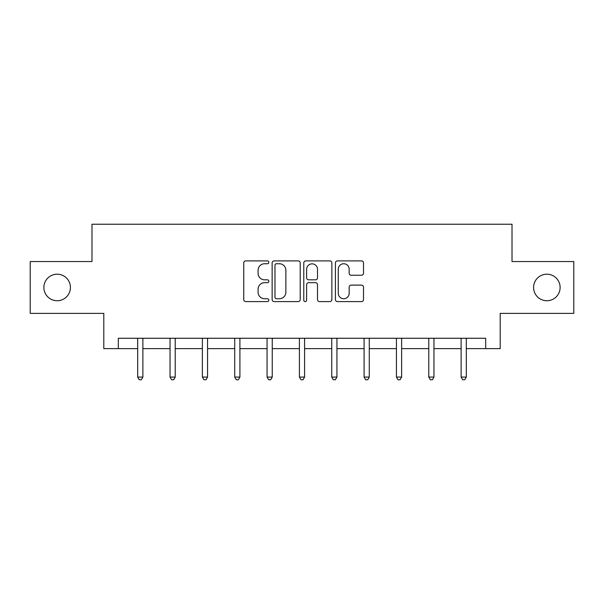 <?xml version="1.0" encoding="UTF-8"?>
<svg xmlns="http://www.w3.org/2000/svg" width="604" height="604" viewBox="0 0 604 604"><rect width="100%" height="100%" fill="white"/><g stroke="black" fill="none" stroke-linecap="round" stroke-linejoin="round"><path stroke-width="0.91" d="M268.833 262.325A1.427 1.427 0 0 0 267.406 260.898L245.783 260.898A2.038 2.038 0 0 0 243.744 262.929L243.744 299.561A2.038 2.038 0 0 0 245.783 301.6L267.406 301.6A1.427 1.427 0 0 0 268.833 300.173A1.427 1.427 0 0 0 267.406 298.746L264.605 298.746A6.516 6.516 0 0 1 258.097 292.238L258.097 289.18A6.516 6.516 0 0 1 264.605 282.672L267.406 282.672A1.427 1.427 0 0 0 268.833 281.245A1.427 1.427 0 0 0 267.406 279.826L264.605 279.826A6.516 6.516 0 0 1 258.097 273.31L258.097 270.26A6.516 6.516 0 0 1 264.605 263.744L267.406 263.744A1.427 1.427 0 0 0 268.833 262.325M533.581 287.466A13.265 13.265 0 0 0 546.846 300.732A13.265 13.265 0 0 0 560.119 287.466A13.265 13.265 0 0 0 546.846 274.201A13.265 13.265 0 0 0 533.581 287.466M43.881 287.466A13.265 13.265 0 0 0 57.154 300.732A13.265 13.265 0 0 0 70.419 287.466A13.265 13.265 0 0 0 57.154 274.201A13.265 13.265 0 0 0 43.881 287.466M361.471 275.243A2.038 2.038 0 0 0 363.51 273.212L363.51 262.929A2.038 2.038 0 0 0 361.471 260.898L337.462 260.898A2.038 2.038 0 0 0 335.424 262.929L335.424 299.561A2.038 2.038 0 0 0 337.462 301.6L361.471 301.6A2.038 2.038 0 0 0 363.51 299.561L363.51 287.149A2.038 2.038 0 0 0 361.471 285.111L351.196 285.111A2.038 2.038 0 0 0 349.165 287.149L349.165 293.302A5.444 5.444 0 0 1 343.721 298.746A5.444 5.444 0 0 1 338.278 293.302L338.278 269.188A5.444 5.444 0 0 1 343.721 263.744A5.444 5.444 0 0 1 349.165 269.188L349.165 273.212A2.038 2.038 0 0 0 351.196 275.243L361.471 275.243M118.308 348.629L118.308 338.263L485.691 338.263L485.691 348.629L500.203 348.629L500.203 313.385L573.8 313.385L573.8 261.555L512.018 261.555L512.018 224.235L91.982 224.235L91.982 261.555L30.2 261.555L30.2 313.385L103.797 313.385L103.797 348.629L137.697 348.629M300.218 262.929A2.038 2.038 0 0 0 298.187 260.898L274.171 260.898A2.038 2.038 0 0 0 272.14 262.929L272.14 299.561A2.038 2.038 0 0 0 274.171 301.6L298.187 301.6A2.038 2.038 0 0 0 300.218 299.561L300.218 262.929M305.813 260.898L329.829 260.898A2.038 2.038 0 0 1 331.86 262.929L331.86 299.561A2.038 2.038 0 0 1 329.829 301.6L319.554 301.6A2.038 2.038 0 0 1 317.515 299.561L317.515 284.703A2.038 2.038 0 0 0 315.484 282.672L308.667 282.672A2.038 2.038 0 0 0 306.628 284.703L306.628 300.173A1.427 1.427 0 0 1 305.209 301.6A1.427 1.427 0 0 1 303.782 300.173L303.782 262.929A2.038 2.038 0 0 1 305.813 260.898M142.876 348.629L170.041 348.629M175.22 348.629L202.378 348.629M207.565 348.629L234.722 348.629M239.909 348.629L267.066 348.629M272.245 348.629L299.41 348.629M304.59 348.629L331.755 348.629M336.934 348.629L364.091 348.629M369.278 348.629L396.435 348.629M401.622 348.629L428.78 348.629M433.959 348.629L461.124 348.629M466.303 348.629L485.691 348.629M276.413 263.744A1.427 1.427 0 0 0 274.986 265.171L274.986 297.327A1.427 1.427 0 0 0 276.413 298.746L279.358 298.746A6.516 6.516 0 0 0 285.873 292.238L285.873 270.26A6.516 6.516 0 0 0 279.358 263.744L276.413 263.744M317.515 269.293A5.444 5.444 0 0 0 312.072 263.85A5.444 5.444 0 0 0 306.628 269.293L306.628 277.787A2.038 2.038 0 0 0 308.667 279.826L315.484 279.826A2.038 2.038 0 0 0 317.515 277.787L317.515 269.293M143.156 338.263L143.027 338.565A2.076 2.076 0 0 0 142.876 339.342L142.876 377.07L137.697 377.07L137.697 339.342A2.076 2.076 0 0 0 137.546 338.565L137.425 338.263M142.876 377.07L141.328 379.765L139.252 379.765L137.697 377.07M175.492 338.263L175.371 338.565A2.076 2.076 0 0 0 175.22 339.342L175.22 377.07L170.041 377.07L170.041 339.342A2.076 2.076 0 0 0 169.89 338.565L169.769 338.263M175.22 377.07L173.665 379.765L171.596 379.765L170.041 377.07M207.836 338.263L207.716 338.565A2.076 2.076 0 0 0 207.565 339.342L207.565 377.07L202.378 377.07L202.378 339.342A2.076 2.076 0 0 0 202.234 338.565L202.106 338.263M207.565 377.07L206.009 379.765L203.933 379.765L202.378 377.07M240.181 338.263L240.06 338.565A2.076 2.076 0 0 0 239.909 339.342L239.909 377.07L234.722 377.07L234.722 339.342A2.076 2.076 0 0 0 234.571 338.565L234.45 338.263M239.909 377.07L238.353 379.765L236.277 379.765L234.722 377.07M272.525 338.263L272.396 338.565A2.076 2.076 0 0 0 272.245 339.342L272.245 377.07L267.066 377.07L267.066 339.342A2.076 2.076 0 0 0 266.915 338.565L266.794 338.263M272.245 377.07L270.698 379.765L268.621 379.765L267.066 377.07M304.861 338.263L304.741 338.565A2.076 2.076 0 0 0 304.59 339.342L304.59 377.07L299.41 377.07L299.41 339.342A2.076 2.076 0 0 0 299.259 338.565L299.139 338.263M304.59 377.07L303.034 379.765L300.966 379.765L299.41 377.07M337.206 338.263L337.085 338.565A2.076 2.076 0 0 0 336.934 339.342L336.934 377.07L331.755 377.07L331.755 339.342A2.076 2.076 0 0 0 331.604 338.565L331.475 338.263M336.934 377.07L335.379 379.765L333.302 379.765L331.755 377.07M369.55 338.263L369.429 338.565A2.076 2.076 0 0 0 369.278 339.342L369.278 377.07L364.091 377.07L364.091 339.342A2.076 2.076 0 0 0 363.94 338.565L363.819 338.263M369.278 377.07L367.723 379.765L365.647 379.765L364.091 377.07M401.894 338.263L401.766 338.565A2.076 2.076 0 0 0 401.622 339.342L401.622 377.07L396.435 377.07L396.435 339.342A2.076 2.076 0 0 0 396.284 338.565L396.164 338.263M401.622 377.07L400.067 379.765L397.991 379.765L396.435 377.07M434.231 338.263L434.11 338.565A2.076 2.076 0 0 0 433.959 339.342L433.959 377.07L428.78 377.07L428.78 339.342A2.076 2.076 0 0 0 428.629 338.565L428.508 338.263M433.959 377.07L432.404 379.765L430.335 379.765L428.78 377.07M466.575 338.263L466.454 338.565A2.076 2.076 0 0 0 466.303 339.342L466.303 377.07L461.124 377.07L461.124 339.342A2.076 2.076 0 0 0 460.973 338.565L460.844 338.263M466.303 377.07L464.748 379.765L462.672 379.765L461.124 377.07"/></g></svg>
